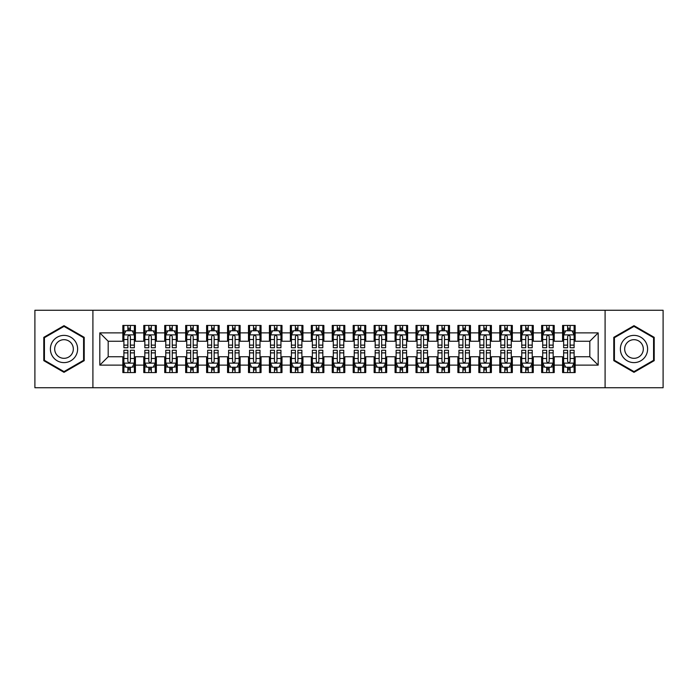 <?xml version="1.0" encoding="UTF-8"?>
<svg xmlns="http://www.w3.org/2000/svg" width="698" height="698" viewBox="0 0 698 698"><rect width="100%" height="100%" fill="white"/><g stroke="black" fill="none" stroke-linecap="round" stroke-linejoin="round"><path stroke-width="1.05" d="M605.096 387.739L663.1 387.739L663.1 310.261L605.096 310.261L605.096 387.739L92.904 387.739L92.904 310.261L34.9 310.261L34.9 387.739L92.904 387.739M605.096 310.261L92.904 310.261M99.814 365.124L99.814 332.876L122.848 332.876L122.848 341.252L108.19 341.252L108.19 356.748L99.814 365.124L122.848 365.124L122.848 372.558L135.412 372.558L135.412 365.124L143.788 365.124L143.788 372.558L156.352 372.558L156.352 365.124L164.728 365.124L164.728 372.558L177.292 372.558L177.292 365.124L185.668 365.124L185.668 372.558L198.232 372.558L198.232 365.124L206.608 365.124L206.608 372.558L219.172 372.558L219.172 365.124L227.548 365.124L227.548 372.558L240.112 372.558L240.112 365.124L248.488 365.124L248.488 372.558L261.052 372.558L261.052 365.124L269.428 365.124L269.428 372.558L281.992 372.558L281.992 365.124L290.368 365.124L290.368 372.558L302.932 372.558L302.932 365.124L311.308 365.124L311.308 372.558L323.872 372.558L323.872 365.124L332.248 365.124L332.248 372.558L344.812 372.558L344.812 365.124L353.188 365.124L353.188 372.558L365.752 372.558L365.752 365.124L374.128 365.124L374.128 372.558L386.692 372.558L386.692 365.124L395.068 365.124L395.068 372.558L407.632 372.558L407.632 365.124L416.008 365.124L416.008 372.558L428.572 372.558L428.572 365.124L436.948 365.124L436.948 372.558L449.512 372.558L449.512 365.124L457.888 365.124L457.888 372.558L470.452 372.558L470.452 365.124L478.828 365.124L478.828 372.558L491.392 372.558L491.392 365.124L499.768 365.124L499.768 372.558L512.332 372.558L512.332 365.124L520.708 365.124L520.708 372.558L533.272 372.558L533.272 365.124L541.648 365.124L541.648 372.558L554.212 372.558L554.212 365.124L562.588 365.124L562.588 372.558L575.152 372.558L575.152 356.748L589.81 356.748L589.81 341.252L575.152 341.252L575.152 332.876L598.186 332.876L598.186 365.124L575.152 365.124M575.152 332.876L575.152 325.442L562.588 325.442L562.588 332.876L554.212 332.876L554.212 325.442L541.648 325.442L541.648 332.876L533.272 332.876L533.272 325.442L520.708 325.442L520.708 332.876L512.332 332.876L512.332 325.442L499.768 325.442L499.768 332.876L491.392 332.876L491.392 325.442L478.828 325.442L478.828 332.876L470.452 332.876L470.452 325.442L457.888 325.442L457.888 332.876L449.512 332.876L449.512 325.442L436.948 325.442L436.948 332.876L428.572 332.876L428.572 325.442L416.008 325.442L416.008 332.876L407.632 332.876L407.632 325.442L395.068 325.442L395.068 332.876L386.692 332.876L386.692 325.442L374.128 325.442L374.128 332.876L365.752 332.876L365.752 325.442L353.188 325.442L353.188 332.876L344.812 332.876L344.812 325.442L332.248 325.442L332.248 332.876L323.872 332.876L323.872 325.442L311.308 325.442L311.308 332.876L302.932 332.876L302.932 325.442L290.368 325.442L290.368 332.876L281.992 332.876L281.992 325.442L269.428 325.442L269.428 332.876L261.052 332.876L261.052 325.442L248.488 325.442L248.488 332.876L240.112 332.876L240.112 325.442L227.548 325.442L227.548 332.876L219.172 332.876L219.172 325.442L206.608 325.442L206.608 332.876L198.232 332.876L198.232 325.442L185.668 325.442L185.668 332.876L177.292 332.876L177.292 325.442L164.728 325.442L164.728 332.876L156.352 332.876L156.352 325.442L143.788 325.442L143.788 332.876L135.412 332.876L135.412 325.442L122.848 325.442L122.848 332.876M554.212 365.124L554.212 356.748L562.588 356.748L562.588 365.124M598.186 332.876L589.81 341.252M533.272 365.124L533.272 356.748L541.648 356.748L541.648 365.124M562.588 332.876L562.588 341.252L554.212 341.252L554.212 332.876M512.332 365.124L512.332 356.748L520.708 356.748L520.708 365.124M541.648 332.876L541.648 341.252L533.272 341.252L533.272 332.876M491.392 365.124L491.392 356.748L499.768 356.748L499.768 365.124M520.708 332.876L520.708 341.252L512.332 341.252L512.332 332.876M470.452 365.124L470.452 356.748L478.828 356.748L478.828 365.124M499.768 332.876L499.768 341.252L491.392 341.252L491.392 332.876M449.512 365.124L449.512 356.748L457.888 356.748L457.888 365.124M478.828 332.876L478.828 341.252L470.452 341.252L470.452 332.876M428.572 365.124L428.572 356.748L436.948 356.748L436.948 365.124M457.888 332.876L457.888 341.252L449.512 341.252L449.512 332.876M407.632 365.124L407.632 356.748L416.008 356.748L416.008 365.124M436.948 332.876L436.948 341.252L428.572 341.252L428.572 332.876M386.692 365.124L386.692 356.748L395.068 356.748L395.068 365.124M416.008 332.876L416.008 341.252L407.632 341.252L407.632 332.876M365.752 365.124L365.752 356.748L374.128 356.748L374.128 365.124M395.068 332.876L395.068 341.252L386.692 341.252L386.692 332.876M344.812 365.124L344.812 356.748L353.188 356.748L353.188 365.124M374.128 332.876L374.128 341.252L365.752 341.252L365.752 332.876M323.872 365.124L323.872 356.748L332.248 356.748L332.248 365.124M353.188 332.876L353.188 341.252L344.812 341.252L344.812 332.876M302.932 365.124L302.932 356.748L311.308 356.748L311.308 365.124M332.248 332.876L332.248 341.252L323.872 341.252L323.872 332.876M281.992 365.124L281.992 356.748L290.368 356.748L290.368 365.124M311.308 332.876L311.308 341.252L302.932 341.252L302.932 332.876M261.052 365.124L261.052 356.748L269.428 356.748L269.428 365.124M290.368 332.876L290.368 341.252L281.992 341.252L281.992 332.876M240.112 365.124L240.112 356.748L248.488 356.748L248.488 365.124M269.428 332.876L269.428 341.252L261.052 341.252L261.052 332.876M219.172 365.124L219.172 356.748L227.548 356.748L227.548 365.124M248.488 332.876L248.488 341.252L240.112 341.252L240.112 332.876M198.232 365.124L198.232 356.748L206.608 356.748L206.608 365.124M227.548 332.876L227.548 341.252L219.172 341.252L219.172 332.876M177.292 365.124L177.292 356.748L185.668 356.748L185.668 365.124M206.608 332.876L206.608 341.252L198.232 341.252L198.232 332.876M156.352 365.124L156.352 356.748L164.728 356.748L164.728 365.124M185.668 332.876L185.668 341.252L177.292 341.252L177.292 332.876M135.412 365.124L135.412 356.748L143.788 356.748L143.788 365.124M164.728 332.876L164.728 341.252L156.352 341.252L156.352 332.876M108.19 356.748L122.848 356.748L122.848 365.124M143.788 332.876L143.788 341.252L135.412 341.252L135.412 332.876M562.588 330.678L563.635 330.678M574.105 330.678L575.152 330.678M541.648 330.678L542.695 330.678M553.165 330.678L554.212 330.678M520.708 330.678L521.755 330.678M532.225 330.678L533.272 330.678M499.768 330.678L500.815 330.678M511.285 330.678L512.332 330.678M478.828 330.678L479.875 330.678M490.345 330.678L491.392 330.678M457.888 330.678L458.935 330.678M469.405 330.678L470.452 330.678M436.948 330.678L437.995 330.678M448.465 330.678L449.512 330.678M416.008 330.678L417.055 330.678M427.525 330.678L428.572 330.678M395.068 330.678L396.115 330.678M406.585 330.678L407.632 330.678M374.128 330.678L375.175 330.678M385.645 330.678L386.692 330.678M353.188 330.678L354.235 330.678M364.705 330.678L365.752 330.678M332.248 330.678L333.295 330.678M343.765 330.678L344.812 330.678M311.308 330.678L312.355 330.678M322.825 330.678L323.872 330.678M290.368 330.678L291.415 330.678M301.885 330.678L302.932 330.678M269.428 330.678L270.475 330.678M280.945 330.678L281.992 330.678M248.488 330.678L249.535 330.678M260.005 330.678L261.052 330.678M227.548 330.678L228.595 330.678M239.065 330.678L240.112 330.678M206.608 330.678L207.655 330.678M218.125 330.678L219.172 330.678M185.668 330.678L186.715 330.678M197.185 330.678L198.232 330.678M164.728 330.678L165.775 330.678M176.245 330.678L177.292 330.678M143.788 330.678L144.835 330.678M155.305 330.678L156.352 330.678M122.848 330.678L123.895 330.678M134.365 330.678L135.412 330.678M122.848 367.323L123.895 367.323M134.365 367.323L135.412 367.323M143.788 367.323L144.835 367.323M155.305 367.323L156.352 367.323M164.728 367.323L165.775 367.323M176.245 367.323L177.292 367.323M185.668 367.323L186.715 367.323M197.185 367.323L198.232 367.323M206.608 367.323L207.655 367.323M218.125 367.323L219.172 367.323M227.548 367.323L228.595 367.323M239.065 367.323L240.112 367.323M248.488 367.323L249.535 367.323M260.005 367.323L261.052 367.323M269.428 367.323L270.475 367.323M280.945 367.323L281.992 367.323M290.368 367.323L291.415 367.323M301.885 367.323L302.932 367.323M311.308 367.323L312.355 367.323M322.825 367.323L323.872 367.323M332.248 367.323L333.295 367.323M343.765 367.323L344.812 367.323M353.188 367.323L354.235 367.323M364.705 367.323L365.752 367.323M374.128 367.323L375.175 367.323M385.645 367.323L386.692 367.323M395.068 367.323L396.115 367.323M406.585 367.323L407.632 367.323M416.008 367.323L417.055 367.323M427.525 367.323L428.572 367.323M436.948 367.323L437.995 367.323M448.465 367.323L449.512 367.323M457.888 367.323L458.935 367.323M469.405 367.323L470.452 367.323M478.828 367.323L479.875 367.323M490.345 367.323L491.392 367.323M499.768 367.323L500.815 367.323M511.285 367.323L512.332 367.323M520.708 367.323L521.755 367.323M532.225 367.323L533.272 367.323M541.648 367.323L542.695 367.323M553.165 367.323L554.212 367.323M562.588 367.323L563.635 367.323M574.105 367.323L575.152 367.323M99.814 332.876L108.19 341.252M589.81 356.748L598.186 365.124M84.214 337.335L64.007 325.669L43.8 337.335L43.8 360.665L64.007 372.331L84.214 360.665L84.214 337.335M613.786 337.335L613.786 360.665L633.993 372.331L654.201 360.665L654.201 337.335L633.993 325.669L613.786 337.335M130.386 328.165L127.874 328.165M134.365 345.117L130.386 345.117L130.386 347.744L134.365 347.744L134.365 334.97L132.271 330.782L125.989 330.782L123.895 334.97L123.895 347.744L127.874 347.744L127.874 345.117L123.895 345.117M123.895 334.97L123.895 325.442M134.365 334.97L134.365 325.442M127.874 330.782L127.874 325.442M130.386 325.442L130.386 330.782M130.386 345.117L130.386 336.541C129.549 334.927 128.711 334.927 127.874 336.541L127.874 345.117M130.386 330.678L127.874 330.678M127.874 369.835L130.386 369.835M123.895 352.883L127.874 352.883L127.874 350.256L123.895 350.256L123.895 363.03L125.989 367.218L132.271 367.218L134.365 363.03L134.365 350.256L130.386 350.256L130.386 352.883L134.365 352.883M134.365 363.03L134.365 372.558M123.895 363.03L123.895 372.558M130.386 367.218L130.386 372.558M127.874 372.558L127.874 367.218M127.874 352.883L127.874 361.459C128.711 363.073 129.549 363.073 130.386 361.459L130.386 352.883M127.874 367.323L130.386 367.323M151.326 328.165L148.814 328.165M155.305 345.117L151.326 345.117L151.326 347.744L155.305 347.744L155.305 334.97L153.211 330.782L146.929 330.782L144.835 334.97L144.835 347.744L148.814 347.744L148.814 345.117L144.835 345.117M144.835 334.97L144.835 325.442M155.305 334.97L155.305 325.442M148.814 330.782L148.814 325.442M151.326 325.442L151.326 330.782M151.326 345.117L151.326 336.541C150.489 334.927 149.651 334.927 148.814 336.541L148.814 345.117M151.326 330.678L148.814 330.678M172.266 328.165L169.754 328.165M176.245 345.117L172.266 345.117L172.266 347.744L176.245 347.744L176.245 334.97L174.151 330.782L167.869 330.782L165.775 334.97L165.775 347.744L169.754 347.744L169.754 345.117L165.775 345.117M165.775 334.97L165.775 325.442M176.245 334.97L176.245 325.442M169.754 330.782L169.754 325.442M172.266 325.442L172.266 330.782M172.266 345.117L172.266 336.541C171.429 334.927 170.591 334.927 169.754 336.541L169.754 345.117M172.266 330.678L169.754 330.678M148.814 369.835L151.326 369.835M144.835 352.883L148.814 352.883L148.814 350.256L144.835 350.256L144.835 363.03L146.929 367.218L153.211 367.218L155.305 363.03L155.305 350.256L151.326 350.256L151.326 352.883L155.305 352.883M155.305 363.03L155.305 372.558M144.835 363.03L144.835 372.558M151.326 367.218L151.326 372.558M148.814 372.558L148.814 367.218M148.814 352.883L148.814 361.459C149.651 363.073 150.489 363.073 151.326 361.459L151.326 352.883M148.814 367.323L151.326 367.323M169.754 369.835L172.266 369.835M165.775 352.883L169.754 352.883L169.754 350.256L165.775 350.256L165.775 363.03L167.869 367.218L174.151 367.218L176.245 363.03L176.245 350.256L172.266 350.256L172.266 352.883L176.245 352.883M176.245 363.03L176.245 372.558M165.775 363.03L165.775 372.558M172.266 367.218L172.266 372.558M169.754 372.558L169.754 367.218M169.754 352.883L169.754 361.459C170.591 363.073 171.429 363.073 172.266 361.459L172.266 352.883M169.754 367.323L172.266 367.323M75.794 342.195A13.611 13.611 0 0 0 57.201 337.213A13.611 13.611 0 0 0 52.219 355.806A13.611 13.611 0 0 0 70.812 360.787A13.611 13.611 0 0 0 75.794 342.195M72.077 344.341A9.318 9.318 0 0 0 59.347 340.929A9.318 9.318 0 0 0 55.936 353.659A9.318 9.318 0 0 0 68.666 357.071A9.318 9.318 0 0 0 72.077 344.341M64.007 371.606L44.428 360.308L44.428 337.692L64.007 326.394L83.585 337.692L83.585 360.308L64.007 371.606M645.781 342.195A13.611 13.611 0 0 0 627.188 337.213A13.611 13.611 0 0 0 622.206 355.806A13.611 13.611 0 0 0 640.799 360.787A13.611 13.611 0 0 0 645.781 342.195M642.064 344.341A9.318 9.318 0 0 0 629.334 340.929A9.318 9.318 0 0 0 625.923 353.659A9.318 9.318 0 0 0 638.653 357.071A9.318 9.318 0 0 0 642.064 344.341M633.993 371.606L614.415 360.308L614.415 337.692L633.993 326.394L653.572 337.692L653.572 360.308L633.993 371.606M193.206 328.165L190.694 328.165M197.185 345.117L193.206 345.117L193.206 347.744L197.185 347.744L197.185 334.97L195.091 330.782L188.809 330.782L186.715 334.97L186.715 347.744L190.694 347.744L190.694 345.117L186.715 345.117M186.715 334.97L186.715 325.442M197.185 334.97L197.185 325.442M190.694 330.782L190.694 325.442M193.206 325.442L193.206 330.782M193.206 345.117L193.206 336.541C192.369 334.927 191.531 334.927 190.694 336.541L190.694 345.117M193.206 330.678L190.694 330.678M214.146 328.165L211.634 328.165M218.125 345.117L214.146 345.117L214.146 347.744L218.125 347.744L218.125 334.97L216.031 330.782L209.749 330.782L207.655 334.97L207.655 347.744L211.634 347.744L211.634 345.117L207.655 345.117M207.655 334.97L207.655 325.442M218.125 334.97L218.125 325.442M211.634 330.782L211.634 325.442M214.146 325.442L214.146 330.782M214.146 345.117L214.146 336.541C213.309 334.927 212.471 334.927 211.634 336.541L211.634 345.117M214.146 330.678L211.634 330.678M190.694 369.835L193.206 369.835M186.715 352.883L190.694 352.883L190.694 350.256L186.715 350.256L186.715 363.03L188.809 367.218L195.091 367.218L197.185 363.03L197.185 350.256L193.206 350.256L193.206 352.883L197.185 352.883M197.185 363.03L197.185 372.558M186.715 363.03L186.715 372.558M193.206 367.218L193.206 372.558M190.694 372.558L190.694 367.218M190.694 352.883L190.694 361.459C191.531 363.073 192.369 363.073 193.206 361.459L193.206 352.883M190.694 367.323L193.206 367.323M211.634 369.835L214.146 369.835M207.655 352.883L211.634 352.883L211.634 350.256L207.655 350.256L207.655 363.03L209.749 367.218L216.031 367.218L218.125 363.03L218.125 350.256L214.146 350.256L214.146 352.883L218.125 352.883M218.125 363.03L218.125 372.558M207.655 363.03L207.655 372.558M214.146 367.218L214.146 372.558M211.634 372.558L211.634 367.218M211.634 352.883L211.634 361.459C212.471 363.073 213.309 363.073 214.146 361.459L214.146 352.883M211.634 367.323L214.146 367.323M235.086 328.165L232.574 328.165M239.065 345.117L235.086 345.117L235.086 347.744L239.065 347.744L239.065 334.97L236.971 330.782L230.689 330.782L228.595 334.97L228.595 347.744L232.574 347.744L232.574 345.117L228.595 345.117M228.595 334.97L228.595 325.442M239.065 334.97L239.065 325.442M232.574 330.782L232.574 325.442M235.086 325.442L235.086 330.782M235.086 345.117L235.086 336.541C234.249 334.927 233.411 334.927 232.574 336.541L232.574 345.117M235.086 330.678L232.574 330.678M232.574 369.835L235.086 369.835M228.595 352.883L232.574 352.883L232.574 350.256L228.595 350.256L228.595 363.03L230.689 367.218L236.971 367.218L239.065 363.03L239.065 350.256L235.086 350.256L235.086 352.883L239.065 352.883M239.065 363.03L239.065 372.558M228.595 363.03L228.595 372.558M235.086 367.218L235.086 372.558M232.574 372.558L232.574 367.218M232.574 352.883L232.574 361.459C233.411 363.073 234.249 363.073 235.086 361.459L235.086 352.883M232.574 367.323L235.086 367.323M256.026 328.165L253.514 328.165M260.005 345.117L256.026 345.117L256.026 347.744L260.005 347.744L260.005 334.97L257.911 330.782L251.629 330.782L249.535 334.97L249.535 347.744L253.514 347.744L253.514 345.117L249.535 345.117M249.535 334.97L249.535 325.442M260.005 334.97L260.005 325.442M253.514 330.782L253.514 325.442M256.026 325.442L256.026 330.782M256.026 345.117L256.026 336.541C255.189 334.927 254.351 334.927 253.514 336.541L253.514 345.117M256.026 330.678L253.514 330.678M253.514 369.835L256.026 369.835M249.535 352.883L253.514 352.883L253.514 350.256L249.535 350.256L249.535 363.03L251.629 367.218L257.911 367.218L260.005 363.03L260.005 350.256L256.026 350.256L256.026 352.883L260.005 352.883M260.005 363.03L260.005 372.558M249.535 363.03L249.535 372.558M256.026 367.218L256.026 372.558M253.514 372.558L253.514 367.218M253.514 352.883L253.514 361.459C254.351 363.073 255.189 363.073 256.026 361.459L256.026 352.883M253.514 367.323L256.026 367.323M276.966 328.165L274.454 328.165M280.945 345.117L276.966 345.117L276.966 347.744L280.945 347.744L280.945 334.97L278.851 330.782L272.569 330.782L270.475 334.97L270.475 347.744L274.454 347.744L274.454 345.117L270.475 345.117M270.475 334.97L270.475 325.442M280.945 334.97L280.945 325.442M274.454 330.782L274.454 325.442M276.966 325.442L276.966 330.782M276.966 345.117L276.966 336.541C276.129 334.927 275.291 334.927 274.454 336.541L274.454 345.117M276.966 330.678L274.454 330.678M274.454 369.835L276.966 369.835M270.475 352.883L274.454 352.883L274.454 350.256L270.475 350.256L270.475 363.03L272.569 367.218L278.851 367.218L280.945 363.03L280.945 350.256L276.966 350.256L276.966 352.883L280.945 352.883M280.945 363.03L280.945 372.558M270.475 363.03L270.475 372.558M276.966 367.218L276.966 372.558M274.454 372.558L274.454 367.218M274.454 352.883L274.454 361.459C275.291 363.073 276.129 363.073 276.966 361.459L276.966 352.883M274.454 367.323L276.966 367.323M297.906 328.165L295.394 328.165M301.885 345.117L297.906 345.117L297.906 347.744L301.885 347.744L301.885 334.97L299.791 330.782L293.509 330.782L291.415 334.97L291.415 347.744L295.394 347.744L295.394 345.117L291.415 345.117M291.415 334.97L291.415 325.442M301.885 334.97L301.885 325.442M295.394 330.782L295.394 325.442M297.906 325.442L297.906 330.782M297.906 345.117L297.906 336.541C297.069 334.927 296.231 334.927 295.394 336.541L295.394 345.117M297.906 330.678L295.394 330.678M295.394 369.835L297.906 369.835M291.415 352.883L295.394 352.883L295.394 350.256L291.415 350.256L291.415 363.03L293.509 367.218L299.791 367.218L301.885 363.03L301.885 350.256L297.906 350.256L297.906 352.883L301.885 352.883M301.885 363.03L301.885 372.558M291.415 363.03L291.415 372.558M297.906 367.218L297.906 372.558M295.394 372.558L295.394 367.218M295.394 352.883L295.394 361.459C296.231 363.073 297.069 363.073 297.906 361.459L297.906 352.883M295.394 367.323L297.906 367.323M318.846 328.165L316.334 328.165M322.825 345.117L318.846 345.117L318.846 347.744L322.825 347.744L322.825 334.97L320.731 330.782L314.449 330.782L312.355 334.97L312.355 347.744L316.334 347.744L316.334 345.117L312.355 345.117M312.355 334.97L312.355 325.442M322.825 334.97L322.825 325.442M316.334 330.782L316.334 325.442M318.846 325.442L318.846 330.782M318.846 345.117L318.846 336.541C318.009 334.927 317.171 334.927 316.334 336.541L316.334 345.117M318.846 330.678L316.334 330.678M316.334 369.835L318.846 369.835M312.355 352.883L316.334 352.883L316.334 350.256L312.355 350.256L312.355 363.03L314.449 367.218L320.731 367.218L322.825 363.03L322.825 350.256L318.846 350.256L318.846 352.883L322.825 352.883M322.825 363.03L322.825 372.558M312.355 363.03L312.355 372.558M318.846 367.218L318.846 372.558M316.334 372.558L316.334 367.218M316.334 352.883L316.334 361.459C317.171 363.073 318.009 363.073 318.846 361.459L318.846 352.883M316.334 367.323L318.846 367.323M339.786 328.165L337.274 328.165M343.765 345.117L339.786 345.117L339.786 347.744L343.765 347.744L343.765 334.97L341.671 330.782L335.389 330.782L333.295 334.97L333.295 347.744L337.274 347.744L337.274 345.117L333.295 345.117M333.295 334.97L333.295 325.442M343.765 334.97L343.765 325.442M337.274 330.782L337.274 325.442M339.786 325.442L339.786 330.782M339.786 345.117L339.786 336.541C338.949 334.927 338.111 334.927 337.274 336.541L337.274 345.117M339.786 330.678L337.274 330.678M337.274 369.835L339.786 369.835M333.295 352.883L337.274 352.883L337.274 350.256L333.295 350.256L333.295 363.03L335.389 367.218L341.671 367.218L343.765 363.03L343.765 350.256L339.786 350.256L339.786 352.883L343.765 352.883M343.765 363.03L343.765 372.558M333.295 363.03L333.295 372.558M339.786 367.218L339.786 372.558M337.274 372.558L337.274 367.218M337.274 352.883L337.274 361.459C338.111 363.073 338.949 363.073 339.786 361.459L339.786 352.883M337.274 367.323L339.786 367.323M360.726 328.165L358.214 328.165M364.705 345.117L360.726 345.117L360.726 347.744L364.705 347.744L364.705 334.97L362.611 330.782L356.329 330.782L354.235 334.97L354.235 347.744L358.214 347.744L358.214 345.117L354.235 345.117M354.235 334.97L354.235 325.442M364.705 334.97L364.705 325.442M358.214 330.782L358.214 325.442M360.726 325.442L360.726 330.782M360.726 345.117L360.726 336.541C359.889 334.927 359.051 334.927 358.214 336.541L358.214 345.117M360.726 330.678L358.214 330.678M358.214 369.835L360.726 369.835M354.235 352.883L358.214 352.883L358.214 350.256L354.235 350.256L354.235 363.03L356.329 367.218L362.611 367.218L364.705 363.03L364.705 350.256L360.726 350.256L360.726 352.883L364.705 352.883M364.705 363.03L364.705 372.558M354.235 363.03L354.235 372.558M360.726 367.218L360.726 372.558M358.214 372.558L358.214 367.218M358.214 352.883L358.214 361.459C359.051 363.073 359.889 363.073 360.726 361.459L360.726 352.883M358.214 367.323L360.726 367.323M381.666 328.165L379.154 328.165M385.645 345.117L381.666 345.117L381.666 347.744L385.645 347.744L385.645 334.97L383.551 330.782L377.269 330.782L375.175 334.97L375.175 347.744L379.154 347.744L379.154 345.117L375.175 345.117M375.175 334.97L375.175 325.442M385.645 334.97L385.645 325.442M379.154 330.782L379.154 325.442M381.666 325.442L381.666 330.782M381.666 345.117L381.666 336.541C380.829 334.927 379.991 334.927 379.154 336.541L379.154 345.117M381.666 330.678L379.154 330.678M379.154 369.835L381.666 369.835M375.175 352.883L379.154 352.883L379.154 350.256L375.175 350.256L375.175 363.03L377.269 367.218L383.551 367.218L385.645 363.03L385.645 350.256L381.666 350.256L381.666 352.883L385.645 352.883M385.645 363.03L385.645 372.558M375.175 363.03L375.175 372.558M381.666 367.218L381.666 372.558M379.154 372.558L379.154 367.218M379.154 352.883L379.154 361.459C379.991 363.073 380.829 363.073 381.666 361.459L381.666 352.883M379.154 367.323L381.666 367.323M402.606 328.165L400.094 328.165M406.585 345.117L402.606 345.117L402.606 347.744L406.585 347.744L406.585 334.97L404.491 330.782L398.209 330.782L396.115 334.97L396.115 347.744L400.094 347.744L400.094 345.117L396.115 345.117M396.115 334.97L396.115 325.442M406.585 334.97L406.585 325.442M400.094 330.782L400.094 325.442M402.606 325.442L402.606 330.782M402.606 345.117L402.606 336.541C401.769 334.927 400.931 334.927 400.094 336.541L400.094 345.117M402.606 330.678L400.094 330.678M400.094 369.835L402.606 369.835M396.115 352.883L400.094 352.883L400.094 350.256L396.115 350.256L396.115 363.03L398.209 367.218L404.491 367.218L406.585 363.03L406.585 350.256L402.606 350.256L402.606 352.883L406.585 352.883M406.585 363.03L406.585 372.558M396.115 363.03L396.115 372.558M402.606 367.218L402.606 372.558M400.094 372.558L400.094 367.218M400.094 352.883L400.094 361.459C400.931 363.073 401.769 363.073 402.606 361.459L402.606 352.883M400.094 367.323L402.606 367.323M423.546 328.165L421.034 328.165M427.525 345.117L423.546 345.117L423.546 347.744L427.525 347.744L427.525 334.97L425.431 330.782L419.149 330.782L417.055 334.97L417.055 347.744L421.034 347.744L421.034 345.117L417.055 345.117M417.055 334.97L417.055 325.442M427.525 334.97L427.525 325.442M421.034 330.782L421.034 325.442M423.546 325.442L423.546 330.782M423.546 345.117L423.546 336.541C422.709 334.927 421.871 334.927 421.034 336.541L421.034 345.117M423.546 330.678L421.034 330.678M421.034 369.835L423.546 369.835M417.055 352.883L421.034 352.883L421.034 350.256L417.055 350.256L417.055 363.03L419.149 367.218L425.431 367.218L427.525 363.03L427.525 350.256L423.546 350.256L423.546 352.883L427.525 352.883M427.525 363.03L427.525 372.558M417.055 363.03L417.055 372.558M423.546 367.218L423.546 372.558M421.034 372.558L421.034 367.218M421.034 352.883L421.034 361.459C421.871 363.073 422.709 363.073 423.546 361.459L423.546 352.883M421.034 367.323L423.546 367.323M444.486 328.165L441.974 328.165M448.465 345.117L444.486 345.117L444.486 347.744L448.465 347.744L448.465 334.97L446.371 330.782L440.089 330.782L437.995 334.97L437.995 347.744L441.974 347.744L441.974 345.117L437.995 345.117M437.995 334.97L437.995 325.442M448.465 334.97L448.465 325.442M441.974 330.782L441.974 325.442M444.486 325.442L444.486 330.782M444.486 345.117L444.486 336.541C443.649 334.927 442.811 334.927 441.974 336.541L441.974 345.117M444.486 330.678L441.974 330.678M441.974 369.835L444.486 369.835M437.995 352.883L441.974 352.883L441.974 350.256L437.995 350.256L437.995 363.03L440.089 367.218L446.371 367.218L448.465 363.03L448.465 350.256L444.486 350.256L444.486 352.883L448.465 352.883M448.465 363.03L448.465 372.558M437.995 363.03L437.995 372.558M444.486 367.218L444.486 372.558M441.974 372.558L441.974 367.218M441.974 352.883L441.974 361.459C442.811 363.073 443.649 363.073 444.486 361.459L444.486 352.883M441.974 367.323L444.486 367.323M465.426 328.165L462.914 328.165M469.405 345.117L465.426 345.117L465.426 347.744L469.405 347.744L469.405 334.97L467.311 330.782L461.029 330.782L458.935 334.97L458.935 347.744L462.914 347.744L462.914 345.117L458.935 345.117M458.935 334.97L458.935 325.442M469.405 334.97L469.405 325.442M462.914 330.782L462.914 325.442M465.426 325.442L465.426 330.782M465.426 345.117L465.426 336.541C464.589 334.927 463.751 334.927 462.914 336.541L462.914 345.117M465.426 330.678L462.914 330.678M462.914 369.835L465.426 369.835M458.935 352.883L462.914 352.883L462.914 350.256L458.935 350.256L458.935 363.03L461.029 367.218L467.311 367.218L469.405 363.03L469.405 350.256L465.426 350.256L465.426 352.883L469.405 352.883M469.405 363.03L469.405 372.558M458.935 363.03L458.935 372.558M465.426 367.218L465.426 372.558M462.914 372.558L462.914 367.218M462.914 352.883L462.914 361.459C463.751 363.073 464.589 363.073 465.426 361.459L465.426 352.883M462.914 367.323L465.426 367.323M486.366 328.165L483.854 328.165M490.345 345.117L486.366 345.117L486.366 347.744L490.345 347.744L490.345 334.97L488.251 330.782L481.969 330.782L479.875 334.97L479.875 347.744L483.854 347.744L483.854 345.117L479.875 345.117M479.875 334.97L479.875 325.442M490.345 334.97L490.345 325.442M483.854 330.782L483.854 325.442M486.366 325.442L486.366 330.782M486.366 345.117L486.366 336.541C485.529 334.927 484.691 334.927 483.854 336.541L483.854 345.117M486.366 330.678L483.854 330.678M483.854 369.835L486.366 369.835M479.875 352.883L483.854 352.883L483.854 350.256L479.875 350.256L479.875 363.03L481.969 367.218L488.251 367.218L490.345 363.03L490.345 350.256L486.366 350.256L486.366 352.883L490.345 352.883M490.345 363.03L490.345 372.558M479.875 363.03L479.875 372.558M486.366 367.218L486.366 372.558M483.854 372.558L483.854 367.218M483.854 352.883L483.854 361.459C484.691 363.073 485.529 363.073 486.366 361.459L486.366 352.883M483.854 367.323L486.366 367.323M507.306 328.165L504.794 328.165M511.285 345.117L507.306 345.117L507.306 347.744L511.285 347.744L511.285 334.97L509.191 330.782L502.909 330.782L500.815 334.97L500.815 347.744L504.794 347.744L504.794 345.117L500.815 345.117M500.815 334.97L500.815 325.442M511.285 334.97L511.285 325.442M504.794 330.782L504.794 325.442M507.306 325.442L507.306 330.782M507.306 345.117L507.306 336.541C506.469 334.927 505.631 334.927 504.794 336.541L504.794 345.117M507.306 330.678L504.794 330.678M504.794 369.835L507.306 369.835M500.815 352.883L504.794 352.883L504.794 350.256L500.815 350.256L500.815 363.03L502.909 367.218L509.191 367.218L511.285 363.03L511.285 350.256L507.306 350.256L507.306 352.883L511.285 352.883M511.285 363.03L511.285 372.558M500.815 363.03L500.815 372.558M507.306 367.218L507.306 372.558M504.794 372.558L504.794 367.218M504.794 352.883L504.794 361.459C505.631 363.073 506.469 363.073 507.306 361.459L507.306 352.883M504.794 367.323L507.306 367.323M528.246 328.165L525.734 328.165M532.225 345.117L528.246 345.117L528.246 347.744L532.225 347.744L532.225 334.97L530.131 330.782L523.849 330.782L521.755 334.97L521.755 347.744L525.734 347.744L525.734 345.117L521.755 345.117M521.755 334.97L521.755 325.442M532.225 334.97L532.225 325.442M525.734 330.782L525.734 325.442M528.246 325.442L528.246 330.782M528.246 345.117L528.246 336.541C527.409 334.927 526.571 334.927 525.734 336.541L525.734 345.117M528.246 330.678L525.734 330.678M525.734 369.835L528.246 369.835M521.755 352.883L525.734 352.883L525.734 350.256L521.755 350.256L521.755 363.03L523.849 367.218L530.131 367.218L532.225 363.03L532.225 350.256L528.246 350.256L528.246 352.883L532.225 352.883M532.225 363.03L532.225 372.558M521.755 363.03L521.755 372.558M528.246 367.218L528.246 372.558M525.734 372.558L525.734 367.218M525.734 352.883L525.734 361.459C526.571 363.073 527.409 363.073 528.246 361.459L528.246 352.883M525.734 367.323L528.246 367.323M549.186 328.165L546.674 328.165M553.165 345.117L549.186 345.117L549.186 347.744L553.165 347.744L553.165 334.97L551.071 330.782L544.789 330.782L542.695 334.97L542.695 347.744L546.674 347.744L546.674 345.117L542.695 345.117M542.695 334.97L542.695 325.442M553.165 334.97L553.165 325.442M546.674 330.782L546.674 325.442M549.186 325.442L549.186 330.782M549.186 345.117L549.186 336.541C548.349 334.927 547.511 334.927 546.674 336.541L546.674 345.117M549.186 330.678L546.674 330.678M546.674 369.835L549.186 369.835M542.695 352.883L546.674 352.883L546.674 350.256L542.695 350.256L542.695 363.03L544.789 367.218L551.071 367.218L553.165 363.03L553.165 350.256L549.186 350.256L549.186 352.883L553.165 352.883M553.165 363.03L553.165 372.558M542.695 363.03L542.695 372.558M549.186 367.218L549.186 372.558M546.674 372.558L546.674 367.218M546.674 352.883L546.674 361.459C547.511 363.073 548.349 363.073 549.186 361.459L549.186 352.883M546.674 367.323L549.186 367.323M570.126 328.165L567.614 328.165M574.105 345.117L570.126 345.117L570.126 347.744L574.105 347.744L574.105 334.97L572.011 330.782L565.729 330.782L563.635 334.97L563.635 347.744L567.614 347.744L567.614 345.117L563.635 345.117M563.635 334.97L563.635 325.442M574.105 334.97L574.105 325.442M567.614 330.782L567.614 325.442M570.126 325.442L570.126 330.782M570.126 345.117L570.126 336.541C569.289 334.927 568.451 334.927 567.614 336.541L567.614 345.117M570.126 330.678L567.614 330.678M567.614 369.835L570.126 369.835M563.635 352.883L567.614 352.883L567.614 350.256L563.635 350.256L563.635 363.03L565.729 367.218L572.011 367.218L574.105 363.03L574.105 350.256L570.126 350.256L570.126 352.883L574.105 352.883M574.105 363.03L574.105 372.558M563.635 363.03L563.635 372.558M570.126 367.218L570.126 372.558M567.614 372.558L567.614 367.218M567.614 352.883L567.614 361.459C568.451 363.073 569.289 363.073 570.126 361.459L570.126 352.883M567.614 367.323L570.126 367.323M134.313 334.866L123.947 334.866M123.895 331.035L125.867 331.035M132.393 331.035L134.365 331.035M127.874 339.507L123.895 339.507M134.365 339.507L130.386 339.507M130.386 329.5L127.874 329.5M123.947 363.135L134.313 363.135M134.365 366.965L132.393 366.965M125.867 366.965L123.895 366.965M130.386 358.493L134.365 358.493M123.895 358.493L127.874 358.493M127.874 368.5L130.386 368.5M155.253 334.866L144.887 334.866M144.835 331.035L146.807 331.035M153.333 331.035L155.305 331.035M148.814 339.507L144.835 339.507M155.305 339.507L151.326 339.507M151.326 329.5L148.814 329.5M176.193 334.866L165.827 334.866M165.775 331.035L167.747 331.035M174.273 331.035L176.245 331.035M169.754 339.507L165.775 339.507M176.245 339.507L172.266 339.507M172.266 329.5L169.754 329.5M144.887 363.135L155.253 363.135M155.305 366.965L153.333 366.965M146.807 366.965L144.835 366.965M151.326 358.493L155.305 358.493M144.835 358.493L148.814 358.493M148.814 368.5L151.326 368.5M165.827 363.135L176.193 363.135M176.245 366.965L174.273 366.965M167.747 366.965L165.775 366.965M172.266 358.493L176.245 358.493M165.775 358.493L169.754 358.493M169.754 368.5L172.266 368.5M197.133 334.866L186.767 334.866M186.715 331.035L188.687 331.035M195.213 331.035L197.185 331.035M190.694 339.507L186.715 339.507M197.185 339.507L193.206 339.507M193.206 329.5L190.694 329.5M218.073 334.866L207.707 334.866M207.655 331.035L209.627 331.035M216.153 331.035L218.125 331.035M211.634 339.507L207.655 339.507M218.125 339.507L214.146 339.507M214.146 329.5L211.634 329.5M186.767 363.135L197.133 363.135M197.185 366.965L195.213 366.965M188.687 366.965L186.715 366.965M193.206 358.493L197.185 358.493M186.715 358.493L190.694 358.493M190.694 368.5L193.206 368.5M207.707 363.135L218.073 363.135M218.125 366.965L216.153 366.965M209.627 366.965L207.655 366.965M214.146 358.493L218.125 358.493M207.655 358.493L211.634 358.493M211.634 368.5L214.146 368.5M239.013 334.866L228.647 334.866M228.595 331.035L230.567 331.035M237.093 331.035L239.065 331.035M232.574 339.507L228.595 339.507M239.065 339.507L235.086 339.507M235.086 329.5L232.574 329.5M228.647 363.135L239.013 363.135M239.065 366.965L237.093 366.965M230.567 366.965L228.595 366.965M235.086 358.493L239.065 358.493M228.595 358.493L232.574 358.493M232.574 368.5L235.086 368.5M259.953 334.866L249.587 334.866M249.535 331.035L251.507 331.035M258.033 331.035L260.005 331.035M253.514 339.507L249.535 339.507M260.005 339.507L256.026 339.507M256.026 329.5L253.514 329.5M249.587 363.135L259.953 363.135M260.005 366.965L258.033 366.965M251.507 366.965L249.535 366.965M256.026 358.493L260.005 358.493M249.535 358.493L253.514 358.493M253.514 368.5L256.026 368.5M280.893 334.866L270.527 334.866M270.475 331.035L272.447 331.035M278.973 331.035L280.945 331.035M274.454 339.507L270.475 339.507M280.945 339.507L276.966 339.507M276.966 329.5L274.454 329.5M270.527 363.135L280.893 363.135M280.945 366.965L278.973 366.965M272.447 366.965L270.475 366.965M276.966 358.493L280.945 358.493M270.475 358.493L274.454 358.493M274.454 368.5L276.966 368.5M301.833 334.866L291.467 334.866M291.415 331.035L293.387 331.035M299.913 331.035L301.885 331.035M295.394 339.507L291.415 339.507M301.885 339.507L297.906 339.507M297.906 329.5L295.394 329.5M291.467 363.135L301.833 363.135M301.885 366.965L299.913 366.965M293.387 366.965L291.415 366.965M297.906 358.493L301.885 358.493M291.415 358.493L295.394 358.493M295.394 368.5L297.906 368.5M322.773 334.866L312.407 334.866M312.355 331.035L314.327 331.035M320.853 331.035L322.825 331.035M316.334 339.507L312.355 339.507M322.825 339.507L318.846 339.507M318.846 329.5L316.334 329.5M312.407 363.135L322.773 363.135M322.825 366.965L320.853 366.965M314.327 366.965L312.355 366.965M318.846 358.493L322.825 358.493M312.355 358.493L316.334 358.493M316.334 368.5L318.846 368.5M343.713 334.866L333.347 334.866M333.295 331.035L335.267 331.035M341.793 331.035L343.765 331.035M337.274 339.507L333.295 339.507M343.765 339.507L339.786 339.507M339.786 329.5L337.274 329.5M333.347 363.135L343.713 363.135M343.765 366.965L341.793 366.965M335.267 366.965L333.295 366.965M339.786 358.493L343.765 358.493M333.295 358.493L337.274 358.493M337.274 368.5L339.786 368.5M364.653 334.866L354.287 334.866M354.235 331.035L356.207 331.035M362.733 331.035L364.705 331.035M358.214 339.507L354.235 339.507M364.705 339.507L360.726 339.507M360.726 329.5L358.214 329.5M354.287 363.135L364.653 363.135M364.705 366.965L362.733 366.965M356.207 366.965L354.235 366.965M360.726 358.493L364.705 358.493M354.235 358.493L358.214 358.493M358.214 368.5L360.726 368.5M385.593 334.866L375.227 334.866M375.175 331.035L377.147 331.035M383.673 331.035L385.645 331.035M379.154 339.507L375.175 339.507M385.645 339.507L381.666 339.507M381.666 329.5L379.154 329.5M375.227 363.135L385.593 363.135M385.645 366.965L383.673 366.965M377.147 366.965L375.175 366.965M381.666 358.493L385.645 358.493M375.175 358.493L379.154 358.493M379.154 368.5L381.666 368.5M406.533 334.866L396.167 334.866M396.115 331.035L398.087 331.035M404.613 331.035L406.585 331.035M400.094 339.507L396.115 339.507M406.585 339.507L402.606 339.507M402.606 329.5L400.094 329.5M396.167 363.135L406.533 363.135M406.585 366.965L404.613 366.965M398.087 366.965L396.115 366.965M402.606 358.493L406.585 358.493M396.115 358.493L400.094 358.493M400.094 368.5L402.606 368.5M427.473 334.866L417.107 334.866M417.055 331.035L419.027 331.035M425.553 331.035L427.525 331.035M421.034 339.507L417.055 339.507M427.525 339.507L423.546 339.507M423.546 329.5L421.034 329.5M417.107 363.135L427.473 363.135M427.525 366.965L425.553 366.965M419.027 366.965L417.055 366.965M423.546 358.493L427.525 358.493M417.055 358.493L421.034 358.493M421.034 368.5L423.546 368.5M448.413 334.866L438.047 334.866M437.995 331.035L439.967 331.035M446.493 331.035L448.465 331.035M441.974 339.507L437.995 339.507M448.465 339.507L444.486 339.507M444.486 329.5L441.974 329.5M438.047 363.135L448.413 363.135M448.465 366.965L446.493 366.965M439.967 366.965L437.995 366.965M444.486 358.493L448.465 358.493M437.995 358.493L441.974 358.493M441.974 368.5L444.486 368.5M469.353 334.866L458.987 334.866M458.935 331.035L460.907 331.035M467.433 331.035L469.405 331.035M462.914 339.507L458.935 339.507M469.405 339.507L465.426 339.507M465.426 329.5L462.914 329.5M458.987 363.135L469.353 363.135M469.405 366.965L467.433 366.965M460.907 366.965L458.935 366.965M465.426 358.493L469.405 358.493M458.935 358.493L462.914 358.493M462.914 368.5L465.426 368.5M490.293 334.866L479.927 334.866M479.875 331.035L481.847 331.035M488.373 331.035L490.345 331.035M483.854 339.507L479.875 339.507M490.345 339.507L486.366 339.507M486.366 329.5L483.854 329.5M479.927 363.135L490.293 363.135M490.345 366.965L488.373 366.965M481.847 366.965L479.875 366.965M486.366 358.493L490.345 358.493M479.875 358.493L483.854 358.493M483.854 368.5L486.366 368.5M511.233 334.866L500.867 334.866M500.815 331.035L502.787 331.035M509.313 331.035L511.285 331.035M504.794 339.507L500.815 339.507M511.285 339.507L507.306 339.507M507.306 329.5L504.794 329.5M500.867 363.135L511.233 363.135M511.285 366.965L509.313 366.965M502.787 366.965L500.815 366.965M507.306 358.493L511.285 358.493M500.815 358.493L504.794 358.493M504.794 368.5L507.306 368.5M532.173 334.866L521.807 334.866M521.755 331.035L523.727 331.035M530.253 331.035L532.225 331.035M525.734 339.507L521.755 339.507M532.225 339.507L528.246 339.507M528.246 329.5L525.734 329.5M521.807 363.135L532.173 363.135M532.225 366.965L530.253 366.965M523.727 366.965L521.755 366.965M528.246 358.493L532.225 358.493M521.755 358.493L525.734 358.493M525.734 368.5L528.246 368.5M553.113 334.866L542.747 334.866M542.695 331.035L544.667 331.035M551.193 331.035L553.165 331.035M546.674 339.507L542.695 339.507M553.165 339.507L549.186 339.507M549.186 329.5L546.674 329.5M542.747 363.135L553.113 363.135M553.165 366.965L551.193 366.965M544.667 366.965L542.695 366.965M549.186 358.493L553.165 358.493M542.695 358.493L546.674 358.493M546.674 368.5L549.186 368.5M574.053 334.866L563.687 334.866M563.635 331.035L565.607 331.035M572.133 331.035L574.105 331.035M567.614 339.507L563.635 339.507M574.105 339.507L570.126 339.507M570.126 329.5L567.614 329.5M563.687 363.135L574.053 363.135M574.105 366.965L572.133 366.965M565.607 366.965L563.635 366.965M570.126 358.493L574.105 358.493M563.635 358.493L567.614 358.493M567.614 368.5L570.126 368.5"/></g></svg>
